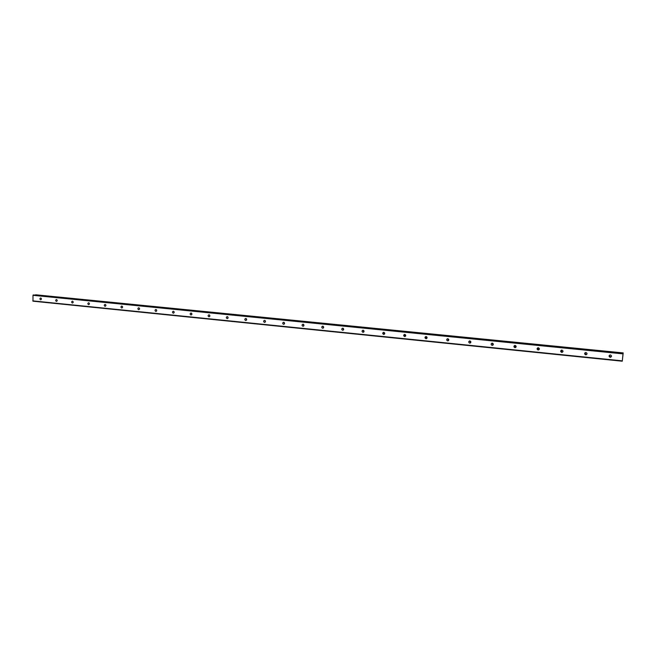 <?xml version="1.0" encoding="UTF-8"?>
<svg xmlns="http://www.w3.org/2000/svg" width="656" height="656" viewBox="0 0 656 656"><rect width="100%" height="100%" fill="white"/><g stroke="black" fill="none" stroke-linecap="round" stroke-linejoin="round"><path stroke-width="0.98" d="M610.162 357.274C608.743 356.544 608.702 355.782 610.047 354.97L610.383 354.953C611.802 355.683 611.843 356.454 610.506 357.266L610.162 357.274M611.49 356.331L610.31 356.897L609.211 355.503M585.734 354.814C584.332 354.084 584.299 353.313 585.628 352.518L585.947 352.51C587.341 353.24 587.382 354.002 586.054 354.806L585.734 354.814M586.989 354.068L585.964 354.445L584.939 352.871M561.725 352.387C560.347 351.657 560.314 350.894 561.634 350.115L561.93 350.107C563.315 350.837 563.34 351.6 562.028 352.387L561.725 352.387M562.889 351.796L562.036 352.034L561.093 350.329M538.125 350.009C536.764 349.271 536.739 348.525 538.051 347.746L538.33 347.746C539.691 348.475 539.716 349.23 538.412 350.001L538.125 350.009M539.207 349.525L538.519 349.664L537.658 347.877M514.935 347.672C513.591 346.934 513.566 346.188 514.87 345.425L515.124 345.425C516.469 346.155 516.493 346.901 515.198 347.664L514.935 347.672M515.936 347.262L515.395 347.336L514.599 345.491M492.131 345.368C490.803 344.63 490.786 343.892 492.074 343.145L492.312 343.145C493.64 343.875 493.656 344.613 492.377 345.368L492.131 345.368M493.074 345.007L491.918 343.17M469.704 343.104C468.392 342.375 468.376 341.637 469.655 340.899L469.885 340.899C471.188 341.628 471.205 342.366 469.934 343.104L469.704 343.104M470.606 342.785L469.606 340.907M447.654 340.882C446.359 340.144 446.351 339.414 447.605 338.693L447.827 338.693C449.114 339.423 449.13 340.152 447.868 340.882L447.654 340.882M447.868 340.882L448.491 340.595L447.646 338.685M425.965 338.693C424.686 337.963 424.678 337.233 425.924 336.52L426.129 336.52C427.4 337.25 427.417 337.971 426.17 338.693L425.965 338.693M426.802 338.406L426.039 336.512M404.621 336.536C403.366 335.806 403.358 335.093 404.588 334.38L404.785 334.38C406.039 335.109 406.048 335.831 404.818 336.544L404.621 336.536M405.441 336.257L404.777 334.38M383.629 334.421C382.391 333.691 382.382 332.977 383.604 332.28L383.785 332.28C385.023 333.01 385.031 333.724 383.817 334.421L383.629 334.421M384.441 334.134L383.85 332.289M362.973 332.338C361.751 331.616 361.743 330.903 362.948 330.214L363.121 330.214C364.342 330.936 364.351 331.649 363.153 332.338L362.973 332.338M363.777 332.051L363.252 330.239M342.653 330.288C341.448 329.566 341.44 328.861 342.629 328.18L342.793 328.18C343.998 328.902 344.006 329.599 342.817 330.288L342.653 330.288M343.449 329.993L342.981 328.221M322.645 328.271C321.456 327.549 321.448 326.852 322.621 326.171L322.777 326.18C323.966 326.893 323.974 327.59 322.801 328.271L322.645 328.271M323.441 327.959L323.023 326.237M302.949 326.278C301.776 325.565 301.768 324.876 302.933 324.203L303.08 324.203C304.253 324.917 304.261 325.614 303.105 326.286L302.949 326.278M303.744 325.958L303.375 324.285M283.564 324.326C282.408 323.613 282.4 322.924 283.548 322.26L283.687 322.268C284.843 322.973 284.852 323.662 283.704 324.326L283.564 324.326M284.36 323.982L284.032 322.375M264.475 322.399C263.335 321.686 263.327 321.005 264.458 320.349L264.589 320.358C265.729 321.063 265.737 321.743 264.614 322.399L264.475 322.399M265.278 322.039L264.983 320.489M245.68 320.505C244.549 319.8 244.549 319.119 245.664 318.472L245.787 318.472C246.918 319.177 246.918 319.857 245.811 320.505L245.68 320.505M246.484 320.12L246.221 318.636M227.165 318.636C226.058 317.93 226.049 317.258 227.148 316.618L227.271 316.618C228.386 317.324 228.395 317.996 227.288 318.636L227.165 318.636M227.976 318.226L227.747 316.823M208.936 316.799C207.837 316.094 207.829 315.429 208.92 314.79L209.034 314.798C210.133 315.495 210.141 316.159 209.051 316.799L208.936 316.799M209.756 316.356L209.551 315.036M190.97 314.987C189.896 314.29 189.887 313.625 190.962 312.994L191.068 313.002C192.151 313.691 192.159 314.355 191.093 314.987L190.97 314.987M191.798 314.511L191.618 313.273M173.282 313.199C172.216 312.51 172.208 311.846 173.266 311.223L173.373 311.231C174.439 311.92 174.447 312.576 173.389 313.199L173.282 313.199M174.111 312.691L173.955 311.551M155.849 311.436C154.791 310.755 154.791 310.099 155.833 309.484L155.939 309.484C156.989 310.173 156.997 310.821 155.956 311.444L155.849 311.436M156.686 310.887L156.554 309.853M138.67 309.706C137.629 309.025 137.621 308.377 138.654 307.762L138.752 307.762C139.794 308.443 139.802 309.091 138.769 309.706L138.67 309.706M139.515 309.099L139.408 308.197M121.737 308C120.712 307.32 120.712 306.672 121.729 306.065L121.819 306.073C122.844 306.746 122.852 307.393 121.836 308L121.737 308M122.59 307.328L122.508 306.573M105.058 306.311C104.042 305.639 104.042 304.999 105.042 304.4L105.132 304.4C106.149 305.073 106.149 305.712 105.149 306.319L105.058 306.311M105.911 305.557L105.854 304.999M88.609 304.655C87.609 303.982 87.609 303.351 88.593 302.752L88.683 302.752C89.683 303.425 89.692 304.056 88.699 304.655L88.609 304.655M72.398 303.023C71.414 302.35 71.406 301.719 72.381 301.129L72.463 301.129C73.456 301.801 73.464 302.432 72.488 303.023L72.398 303.023M56.416 301.407C55.44 300.743 55.432 300.12 56.4 299.53L56.482 299.53C57.457 300.194 57.466 300.817 56.498 301.407L56.416 301.407M40.656 299.817C39.696 299.161 39.688 298.537 40.639 297.955L40.721 297.955C41.681 298.611 41.689 299.234 40.738 299.817L40.656 299.817M246.656 319.677L246.541 318.996M265.434 321.743L265.237 320.71M284.491 323.785L284.228 322.514M303.843 325.827L303.515 324.367M323.498 327.893L323.105 326.27M343.457 329.976L343.006 328.23M363.678 332.018L363.186 330.312M384.178 334.06L383.678 332.502M404.99 336.11L404.514 334.781M426.097 338.135L425.711 337.192M622.282 361.202L32.98 301.178L32.98 295.315L33.686 294.954L623.077 353.322L622.995 354.388L623.184 352.92L622.282 361.202L623.077 353.322L33.727 294.962M35.399 295.126L623.159 353.166M35.768 294.798L623.2 352.92L35.768 294.798M622.856 356.019L622.798 356.692L622.856 356.019M33.177 294.995L623.044 353.436M32.98 295.315L622.995 353.863M32.8 300.883L622.306 360.857M35.457 294.921L623.167 353.059M35.49 294.864L623.175 352.994M35.563 294.815L623.184 352.92M383.817 334.421L384.252 334.281M404.818 336.544L405.31 336.364M426.17 338.693L426.72 338.471M469.934 343.104L470.541 342.793M492.377 345.368L492.91 345.04M515.198 347.664L515.657 347.327"/></g></svg>
